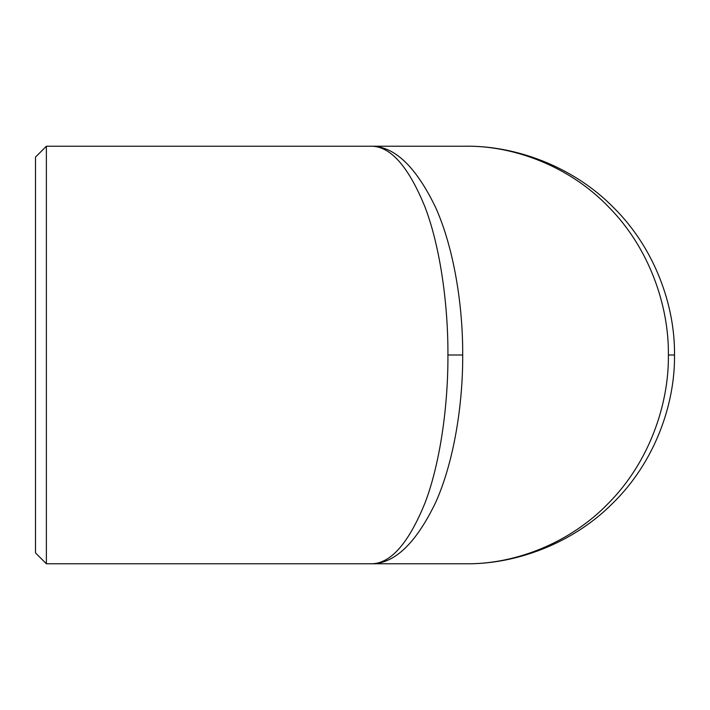 <?xml version="1.0" encoding="UTF-8"?>
<svg xmlns="http://www.w3.org/2000/svg" width="710" height="710" viewBox="0 0 710 710"><rect width="100%" height="100%" fill="white"/><g stroke="black" fill="none" stroke-linecap="round" stroke-linejoin="round"><path stroke-width="1.06" d="M46.381 146.216L35.5 157.096L35.5 552.904L46.381 563.784L46.381 146.216L465.716 146.216C514.679 145.55 572.544 165.838 613.351 207.364C654.877 248.18 675.174 306.045 674.5 355C675.174 403.954 654.877 461.82 613.351 502.636C572.544 544.162 514.679 564.45 465.716 563.784L46.381 563.784M370.096 563.784C389.967 564.494 408.312 544.117 425.139 502.636C440.617 461.82 448.179 403.954 447.93 355C448.179 306.045 440.617 248.18 425.139 207.364C408.312 165.883 389.967 145.506 370.096 146.216C393.73 145.506 415.554 165.883 435.576 207.364C453.992 248.18 462.991 306.045 462.698 355C462.991 403.954 453.992 461.82 435.576 502.636C415.554 544.117 393.73 564.494 370.096 563.784M465.716 146.216C513.241 145.55 569.411 165.838 609.029 207.364C649.339 248.18 669.033 306.045 668.385 355C669.033 403.954 649.339 461.82 609.029 502.636C569.411 544.162 513.241 564.45 465.716 563.784M668.385 355L674.5 355M447.93 355L462.698 355"/></g></svg>

